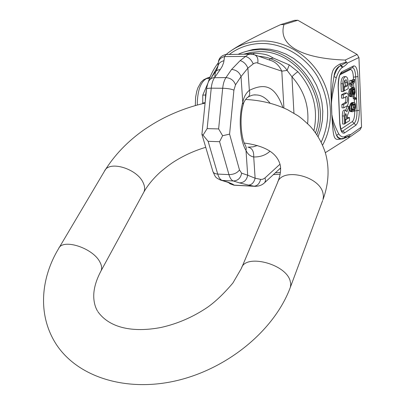 <?xml version="1.0" encoding="UTF-8"?>
<svg xmlns="http://www.w3.org/2000/svg" width="405" height="405" viewBox="0 0 405 405"><rect width="100%" height="100%" fill="white"/><g stroke="black" fill="none" stroke-linecap="round" stroke-linejoin="round"><path stroke-width="0.61" d="M226.405 54.295C233.741 47.851 251.814 37.964 280.63 24.619L294.551 20.336L297.817 20.25L357.114 54.457L358.941 57.515L361.543 126.983L359.969 129.904L348.366 138.075L325.321 152.69M202.723 103.65L202.763 95.17L207.851 83.359M205.603 94.993L202.763 95.17M280.63 24.619L283.991 24.538C277.784 44.768 300.596 58.497 345.166 60.061L346.341 62.107L339.81 64.086C331.953 68.987 330.09 69.574 331.325 103.407L331.867 115.476C333.538 143.157 334.302 139.578 342.974 138.834L349.353 136.176L348.366 138.075M205.208 102.05L205.664 94.416L206.57 88.72M208.013 82.949C210.251 75.497 213.688 68.769 218.33 62.755M226.339 54.346C236.449 45.816 248.311 41.351 261.924 40.951C284.472 40.561 307.871 54.31 320.482 75.953C333.072 97.61 333.695 125.14 322.582 145.142M280.154 174.201L273.36 174.646M331.477 103.508L331.325 103.407C331.082 98.192 331.968 89.211 333.973 76.469C334.651 71.078 336.717 67.519 340.154 65.797C337.816 67.514 335.755 71.067 333.973 76.469L336.251 77.811C333.168 89.905 331.579 98.476 331.477 103.508L331.867 115.476C332.221 121.211 333.791 127.879 336.57 135.478L337.507 137.219L338.514 138.151L339.78 138.662L341.79 138.773M347.51 63.018C347.029 64.046 345.516 65.402 342.969 67.088L342.088 67.65L341.471 66.339L340.154 65.797L346.483 62.486L347.51 63.018L358.941 57.515M332.004 115.248C332.733 120.452 334.96 126.638 338.681 133.797C340.681 136.632 342.777 137.558 344.974 136.581L345.84 136.115C348.406 134.794 349.93 134.339 350.406 134.759L361.543 126.983M354.866 97.251L353.135 97.235L353.18 98.42L354.264 99.215L356 99.24L355.954 98.056L354.866 97.251L354.912 98.44L356 99.24M353.038 104.206L353.428 107.249L352.735 109.375L352.112 110.013M352.836 89.996L352.765 92.963M354.198 102.521L351.98 102.551L351.115 103.072L350.001 104.728L349.495 106.996L349.611 109.866L350.269 111.415L352.709 111.734L354.051 111.127L355.15 109.461L355.636 107.214L355.529 104.379L354.891 102.829L353.717 102.571L352.856 103.093L351.484 105.649L351.358 109.897L352.011 111.441L352.709 111.734M353.697 87.191L352.76 88.209L352.259 90.457L352.259 92.912L352.841 95.271L351.768 95.408L351.236 94.486L351.054 92.375L351.51 88.913L350.872 90.259L350.578 92.897L350.765 95.008L351.52 96.542L352.016 96.739L353.368 96.188L354.481 94.8L355.069 92.507L354.598 87.905L353.697 87.191L351.955 87.181L350.806 88.908M351.51 88.913L349.758 88.903L349.48 89.308L348.877 91.621L348.867 93.844L349.768 96.522L352.016 96.739M354.653 79.319L354.274 79.527L353.788 81.997L352.061 82.939L351.96 80.286L351.57 80.494L351.677 83.152L350.902 83.572L350.953 84.782L351.722 84.356L351.803 86.285L352.188 86.073L352.112 84.144L354.026 83.091L354.385 82.402L354.653 79.319L352.532 79.522L352.026 82.002M351.96 80.286L349.819 80.489L349.925 83.141L349.15 83.567L349.196 84.777L350.953 84.782M349.991 84.777L350.052 86.275L351.803 86.285M345.328 123.252L349.571 120.72L349.439 117.485L347.323 117.683M349.439 117.485L347.368 118.822L347.298 117.146L347.536 115.288L349.176 110.97L348.988 106.343L347.232 106.318L345.774 110.12M345.718 110.12L344.063 110.094C342.929 110.438 342.357 112.393 342.341 115.946L342.681 124.026L344.458 124.067L345.338 123.49L345.025 115.972L345.764 113.456L346.346 115.136L346.518 119.369L345.551 119.991L345.688 123.262M346.71 96.324L346.71 96.324C347.89 98.182 347.9 100.303 346.751 102.698L343.637 104.551L343.779 107.862L346.882 105.978C349.247 104.88 349.186 92.963 346.807 92.978L343.232 94.851L343.374 98.177L346.639 96.324M346.65 92.978L344.579 93.064L341.445 94.836L341.587 98.157L343.374 98.177M343.779 107.862L341.997 107.836L341.855 104.53L344.979 102.673C345.916 101.326 346.093 99.417 345.5 96.947M343.096 91.52L341.309 91.505L340.98 83.719C341.152 79.36 342.205 76.996 344.139 76.626L345.916 76.626C343.992 77.001 342.944 79.365 342.767 83.724L343.096 91.52L343.987 91.024L343.708 84.356L344.64 80.453L346.164 79.719L347.136 82.514L347.267 85.82L344.204 87.5L344.341 90.821L348.27 88.629L347.961 80.949C347.814 78.464 347.136 77.021 345.916 76.626M343.81 86.731L345.495 85.809L344.938 80.296M350.674 111.648L352.411 111.679M350.269 111.415L352.011 111.441M349.95 110.879L351.692 110.909M349.611 109.866L351.358 109.897M349.459 108.494L351.206 108.52M349.495 106.996L351.241 107.021M349.738 105.624L351.484 105.649M350.001 104.728L351.742 104.753M350.365 104.014L352.112 104.039M350.644 103.599L352.391 103.624M351.115 103.072L352.856 103.093M351.98 102.551L353.717 102.571M353.246 110.418L352.664 110.545L352.051 109.952L351.732 106.966L352.436 104.819L354.243 103.71L355.069 104.905L354.998 108.1L353.909 109.998L352.522 110.408M353.084 89.004L353.945 88.518L354.588 90.107L354.426 93.373L353.595 94.588L353.094 94.147L352.75 92.877L353.084 89.004M352.173 109.973L353.909 109.998M352.735 109.375L354.466 109.406M353.266 108.074L354.998 108.1M353.428 107.249L355.16 107.274M353.479 106.004L355.205 106.029M353.337 104.88L355.069 104.905M353.119 104.287L354.851 104.308M353.18 98.42L354.912 98.44M351.013 88.199L352.76 88.209M351.52 89.085L352.502 89.09M351.479 87.45L353.221 87.46M349.768 96.522L351.52 96.542M349.353 96.025L351.105 96.046M349.014 94.993L350.765 95.008M348.867 93.844L350.619 93.859M348.826 92.882L350.578 92.897M348.877 91.621L350.629 91.631M349.12 90.249L350.872 90.259M349.48 89.308L351.231 89.318M351.732 95.377L352.654 95.383M351.621 95.261L352.841 95.271M351.155 94.046L352.401 94.056M351.074 92.902L352.259 92.912M351.115 91.702L352.213 91.712M351.418 90.452L352.259 90.457M353.246 94.416L353.884 94.421M353.038 94.006L354.157 94.016M352.841 93.358L354.426 93.373M352.851 92.532L354.588 92.548M352.917 91.763L354.653 91.778M352.851 90.092L354.588 90.107M352.957 89.434L354.466 89.444M353.206 88.827L354.248 88.837M353.514 88.518L353.945 88.518M352.532 79.522L354.274 79.527M352.487 80.772L354.223 80.777M349.15 83.567L350.902 83.572M349.925 83.141L351.677 83.152M349.819 80.489L351.57 80.494M352.046 81.992L353.788 81.997M352.325 81.592L354.061 81.597M348.988 106.343L346.903 111.815L345.835 110.12C344.706 110.469 344.134 112.423 344.118 115.982L344.458 124.067M345.192 119.981L345.551 119.991M345.161 119.338L346.518 119.369M341.855 104.53L343.637 104.551M341.445 94.836L343.232 94.851M343.977 90.821L344.341 90.821M343.84 87.495L344.204 87.5M345.495 85.809L347.267 85.82M346.341 62.107L346.483 62.486M345.166 60.061L357.114 54.457M339.81 64.086L342.969 67.088M283.991 24.538L297.817 20.25M350.406 134.759L349.353 136.176M342.974 138.834L343.167 138.525M345.359 137.396L349.464 135.893M338.681 133.797L336.57 135.478L338.362 137.518L340.883 138.748L343.815 138.287M344.974 136.581L344.149 138.13M205.148 102.632L202.642 103.067M211.582 77.208L217.875 66.136M229.448 54.31C238.748 47.38 249.374 43.765 261.321 43.462C282.731 43.127 304.95 55.915 317.302 76.231C329.65 98.612 330.956 120.599 321.211 142.185M280.422 172.358L275.258 172.9M238.327 54.219C244.676 51.354 251.434 49.866 258.592 49.749C297.589 47.481 331.751 97.033 316.882 134.718M244.25 51.977L252.745 49.572L260.354 48.711L269.862 49.223L278.048 51.045L286.011 54.128L293.574 58.406L300.566 63.798L306.823 70.181L312.194 77.416L316.568 85.339L319.834 93.768L321.924 102.511L322.795 111.37L322.441 120.138L320.866 128.628L318.133 136.652M248.386 147.167L253.252 146.823L257.464 145.506M247.592 97.433L248.057 97.124C251.024 95.342 253.651 94.618 255.945 94.952L254.046 94.937L255.945 94.952C261.038 94.942 265.756 97.701 270.105 103.224M243.228 104.718L243.284 104.52C239.198 117.587 241.238 139.315 245.501 145.476L246.291 147.81L246.012 150.452C247.723 154.163 250.295 156.335 253.722 156.968C260.309 157.089 265.736 155.171 269.998 151.202M247.865 147.121L247.865 147.121C252.006 147.881 253.96 151.166 253.722 156.968L255.12 178.22C254.021 182.493 251.834 184.786 248.569 185.105L254.623 186.31C258.795 186.396 262.172 185.151 264.743 182.574L264.48 182.817M222.623 135.726L219.571 141.694L208.124 141.325L203.032 135.143L207.142 128.618L218.624 128.922L222.623 135.726L229.584 134.126L239.482 169.958L241.628 173.173L247.688 175.213L246.012 150.452C239.917 140.763 238.297 117.814 242.762 102.313L243.284 104.52C243.405 102.131 247.06 97.124 248.057 97.124L248.057 97.124C249.682 95.707 250.113 93.449 249.343 90.361C264.014 83.339 274.636 84.584 282.938 107.603M229.584 134.126L233.918 90.148L235.518 84.822L241.021 76.601L242.762 102.313C243.876 96.937 246.068 92.947 249.343 90.361L247.88 68.121C246.199 64.147 243.628 61.641 240.155 60.608L248.017 54.594L250.315 54.083L254.269 54.7M201.928 134.222L206.52 89.156C207.365 84.26 208.367 81.243 209.527 80.099L210.878 78.666L213.202 77.709L225.96 77.603L231.579 69.452C236.292 69.883 239.441 72.262 241.021 76.601L247.88 68.121L253.793 63.448L256.466 62.684L281.809 71.159L287.094 70.424L291.954 76.768C294.415 74.257 296.414 72.591 297.948 71.771C313.146 89.267 318.472 108.894 313.931 130.648M201.923 134.247L203.032 135.143M279.941 164.248L265.042 177.901L262.865 179.218L260.921 179.425L255.12 178.22L247.688 175.213C246.766 180.088 244.038 182.65 239.507 182.903L248.569 185.105M231.579 69.452L240.155 60.608M214.772 76.58L215.5 71.675L217.323 70.151L220.285 69.483L222.239 66.263L223.681 62.507L224.542 56.599L225.985 54.538L249.875 54.103M258.694 56.249C264.085 56.781 267.973 57.571 270.363 58.629L269.163 59.925M253.201 54.407L254.299 53.252L245.572 54.148M289.281 64.886L287.094 70.43C284.295 65.772 278.716 61.838 270.363 58.629L273.36 58.097L289.281 64.881L297.948 71.771M254.299 53.252C266.986 53.774 269.087 55.688 273.36 58.097M315.541 132.784C328.911 96.344 295.979 49.592 258.714 51.683L251.1 52.351L243.764 54.164M215.647 71.488C216.437 70.521 217.146 68.982 217.779 66.865C218.305 63.605 220.386 61.555 224.026 60.72M228.693 182.614L232.875 184.275L234.308 185.227M226.385 181.865L228.491 182.326L232.875 184.275M228.633 182.589L229.908 183.728L233.984 185.206L255.342 186.351M279.809 168.713L280.554 168.419M283.915 108.024L281.809 71.159C279.136 65.428 275.365 61.838 270.489 60.391L254.841 54.898M209.537 78.464L206.682 78.459L210.028 77.213M195.301 105.594L195.61 97.235L196.734 91.363L197.878 87.855L201.001 82.235L203.766 79.638L206.682 78.459C200.546 81.926 197.402 90.791 197.25 105.047M342.088 67.65C339.881 69.29 337.932 72.677 336.251 77.811M355.899 125.216C358.202 122.882 359.321 117.916 359.26 110.322L357.979 76.575C357.468 69.083 356.005 65.539 353.595 65.944L341.896 71.776C339.339 73.872 338.099 79.021 338.175 87.222L339.709 122.882C340.316 130.592 341.901 133.969 344.463 133.007L355.899 125.216L354.097 123.409C356.081 121.419 357.048 117.161 356.992 110.641L359.26 110.322M354.694 110.312L354.719 110.965C354.765 116.402 353.96 119.951 352.294 121.601L354.097 123.409L342.6 131.129L343.885 131.701L344.463 133.007M354.719 110.965L356.992 110.641L355.691 76.869L357.979 76.575M341.39 130.633L342.6 131.129L341.86 131.352C341.673 132.754 340.99 129.889 339.81 122.755L339.709 122.882M352.294 121.601L340.813 129.21M340.873 73.507L341.086 73.391C339.39 74.616 338.453 79.188 338.276 87.115L338.175 87.222M352.492 67.665L341.086 73.391L341.896 71.776M340.058 74.728L350.229 69.594L350.416 68.708M350.229 69.594C351.965 69.285 353.023 71.806 353.403 77.163L355.691 76.869C355.362 71.346 354.319 68.273 352.563 67.645L353.595 65.944M354.264 99.215L354.39 102.561M353.403 77.163L353.484 79.319M353.641 83.303L353.793 87.232M354.112 95.408L354.183 97.246M342.341 115.946L344.118 115.982M345.045 115.111L346.346 115.136M344.979 102.673L346.751 102.698M344.579 93.064L346.356 93.079M345.364 82.509L347.136 82.514M340.98 83.719L342.767 83.724M345.84 136.115L344.898 137.725M239.482 169.958C237.219 172.975 233.71 174.53 228.946 174.621C230.015 178.205 231.478 180.326 233.346 180.974L222.208 180.402L228.491 182.326M219.571 141.694L228.946 174.621L217.718 174.074C218.806 177.643 220.305 179.754 222.208 180.402L220.118 179.952M208.124 141.325L217.718 174.074C215.05 173.882 213.44 173.006 212.883 171.436L201.938 134.445M241.628 173.173C240.691 178.114 237.927 180.716 233.346 180.974L239.507 182.903M253.176 63.884C251.515 59.925 248.953 57.434 245.486 56.411L224.542 56.599C220.927 57.434 218.862 59.474 218.335 62.724L217.834 66.425M206.52 89.156C206.666 88.518 208.241 88.194 211.238 88.179C211.739 83.638 212.843 80.109 214.564 77.588L220.285 69.483M229.908 183.728L233.72 185.12L254.072 186.209C257.337 185.895 259.514 183.617 260.602 179.369M265.042 177.901L265.513 180.615L264.743 182.574L280.533 168.045M307.633 123.667C309.248 106.029 304.023 90.396 291.954 76.768L293.944 113.187M257.782 62.922C258.37 58.588 257.2 55.844 254.284 54.7M233.918 90.148C231.321 89.029 227.575 88.401 222.684 88.255L211.238 88.179L207.142 128.618M218.624 128.922L222.684 88.255C223.18 83.688 224.269 80.139 225.96 77.603C230.718 78.054 233.908 80.458 235.518 84.822M205.102 103.103C190.735 106.353 176.919 111.34 163.645 118.068C157.768 121.146 153.951 123.211 144.286 129.615C127.605 141.35 114.342 155.191 104.49 171.153C108.854 160.076 137.432 168.682 143.279 182.989C144.853 186.437 145.051 189.454 143.881 192.046L143.441 192.861M322.674 200.49L290.4 287.17C275.122 328.845 230.415 366.803 180.007 379.819C129.787 392.825 79.248 378.771 56.604 344.873C36.521 314.331 41.528 276.787 58.578 248.675C62.456 238.12 92.937 247.87 99.893 262.05C101.741 265.467 102.126 268.404 101.047 270.859L100.632 271.623M290.4 287.17L290.79 283.991L290.061 280.528C285.09 263.442 244.984 253.626 241.436 268.323L232.91 282.989C223.96 293.569 215.46 301.695 207.406 307.365C192.932 317.11 177.451 323.813 160.967 327.473C133.088 332.788 109.527 328.126 97.818 311.582M245.552 99.468C260.779 100.227 274.787 103.645 287.575 109.715L297.862 115.703C300.642 117.506 304.773 121.06 310.26 126.35C317.156 134.085 322.203 142.96 325.407 152.979C329.619 167.959 328.809 183.516 322.977 199.66L323.474 196.374L322.917 192.846C318.902 175.547 281.551 167.392 277.546 182.645L241.805 267.442M205.927 78.56L210.114 77.001M338.276 87.115L339.81 122.755M346.062 137.077L344.134 138.14M212.883 171.436C215.708 177.684 215.171 177.532 221.16 180.265L227.458 182.189L229.918 183.227L229.022 182.863L229.898 183.723M218.396 62.254C218.786 58.021 221.479 55.384 226.481 54.341M279.46 169.032L280.564 168.662M209.896 79.582L215.278 72.004M97.458 310.969C95.175 307.051 93.94 302.378 93.747 296.956C93.54 289.114 95.975 280.417 101.047 270.859L143.881 192.046C147.795 185.136 153.368 178.397 160.603 171.826C166.941 166.566 172.039 162.805 175.886 160.547C185.212 154.867 195.164 150.452 205.745 147.314M277.546 182.645C280.837 174.317 281.49 167.69 279.501 162.775C275.648 152.194 263.928 145.623 244.336 143.066M59.054 247.865L104.49 171.153"/></g></svg>
